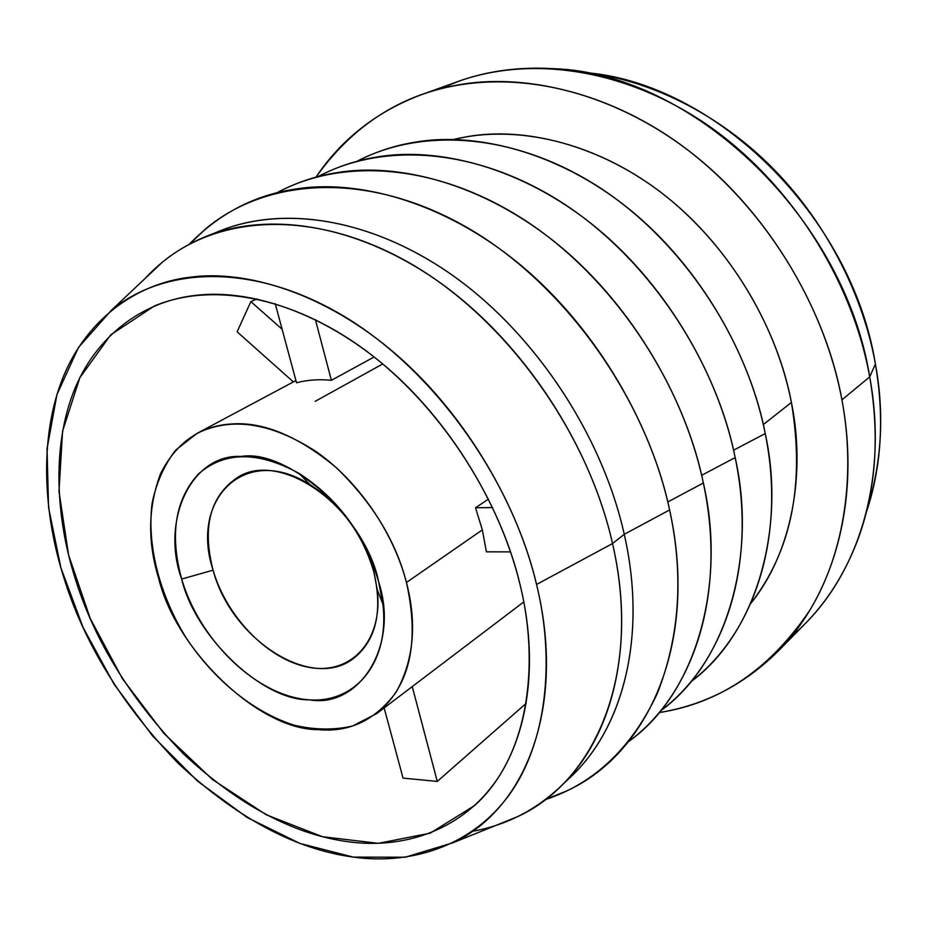 <?xml version="1.0" encoding="UTF-8"?>
<svg xmlns="http://www.w3.org/2000/svg" width="927" height="927" viewBox="0 0 927 927"><rect width="100%" height="100%" fill="white"/><g stroke="black" fill="none" stroke-linecap="round" stroke-linejoin="round"><path stroke-width="1.39" d="M373.859 571.971L377.254 589.734C383.233 640.314 351.657 674.404 310.684 667.625C269.757 661.357 226.895 618.031 213.083 570.186L181.657 579.051C198.841 637.417 250.811 690.43 300.835 698.819C350.893 707.822 390.197 666.768 382.897 604.08L378.691 582.052C364.798 535.018 338.285 498.819 299.178 473.454C258.158 450.974 224.566 451.171 198.401 474.021C175.168 499.583 169.583 534.601 181.657 579.051L213.083 570.186C189.537 499.386 245.087 443.257 309.85 484.566C341.368 505.018 362.7 534.149 373.859 571.971C357.59 503.257 279.433 450.707 237.972 477.173C210.22 495.69 201.924 526.698 213.083 570.186C231.066 639.12 311.681 691.866 353.952 658.135C376.2 639.989 382.828 611.275 373.859 571.971M256.964 298.934L250.858 301.623L282.109 329.236L250.858 301.623L237.127 331.808L293.372 381.912L237.127 331.808L250.858 301.623L256.964 298.934M382.747 363.952L315.18 401.345M406.455 582.48L482.341 529.885L475.516 507.799L488.506 499.062L475.516 507.799L492.631 507.544L475.516 507.799L482.341 529.885L406.455 582.48C419.792 642.515 409.873 686.212 376.686 713.593L352.492 726.038C334.288 730.209 315.053 729.978 294.763 725.366C254.033 712.689 214.241 680.244 186.234 637.973C159.525 594.879 146.663 545.169 152.167 502.863C156.443 482.503 164.276 464.937 175.655 450.14L197.08 433.349C231.634 416.524 271.356 422.631 316.246 451.692C358.123 480.881 393.199 531.658 406.455 582.48C395.817 540.962 372.399 502.666 336.211 467.567C298.39 436.269 263.627 421.727 231.912 423.952C200.359 425.725 176.617 442.214 160.684 473.407C147.996 506.849 147.37 541.947 158.795 578.703C175.713 649.688 258.529 729.943 317.868 729.607C349.317 732.678 375.412 720.209 396.13 692.179C413.743 660.372 417.185 623.813 406.455 582.48M374.149 356.965L331.402 380.313C319.05 379.073 307.44 379.896 296.536 382.77L275.226 303.674L296.536 382.77C307.44 379.896 319.05 379.073 331.402 380.313L315.377 319.618L331.402 380.313L374.149 356.965M486.385 551.832L482.341 529.885L486.385 551.832L510.568 551.889L486.385 551.832M437.277 781.415L526.154 703.373L437.277 781.415L412.248 686.594L437.277 781.415L403.06 778.112L384.149 707.927L403.06 778.112L437.277 781.415M519.954 584.219C498.286 494.717 437.868 403.604 364.682 349.746C291.31 296.003 211.391 282.086 154.403 305.991L110.73 334.844L79.815 377.787L62.561 431.194L59.004 491.403L68.552 554.879L90.174 618.367L122.503 678.819L163.94 733.454L212.584 779.607L266.281 814.798L322.469 836.71L378.204 843.338L430.128 833.188L474.589 805.563C522.515 762.539 543.037 677.985 519.954 584.219C537.741 655.574 530.209 734.161 494.265 783.35C458.297 832.597 400.742 848.715 349.444 841.901C294.531 834.972 239.189 805.621 183.419 753.836C130.186 698.773 93.998 639.966 74.855 577.417C56.338 518.9 51.669 448.61 73.407 392.306C95.168 336.095 143.048 300.951 195.759 295.377C247.799 288.807 322.109 310.985 388.761 369.097C455.4 427.173 503.326 513.129 519.954 584.219M452.897 842.782L517.648 816.641C596.606 780.325 642.214 671.461 612.538 543.558L536.548 584.462C519.004 508.552 467.764 416.536 396.455 354.682C325.145 292.77 245.852 269.676 190.638 277.127C134.67 283.535 84.218 321.437 61.518 381.264C38.841 441.182 44.079 515.493 63.72 577.243C84.021 643.211 122.213 705.273 178.308 763.408C237.08 818.182 295.551 849.433 353.732 857.162C408.112 864.717 469.456 848.228 508.147 796.258C546.814 744.346 555.366 660.708 536.548 584.462C566.374 705.957 526.061 808.935 452.897 842.782L405.226 857.22L353.361 857.116L299.966 843.454L247.393 817.626L197.729 781.276L152.77 736.177L114.079 684.219L83.036 627.37L60.846 567.683L48.552 507.382L47.045 448.83L56.929 394.601L78.494 347.428L111.53 310.151C166.304 265.168 256.605 263.314 345.481 317.173C434.16 370.974 511.322 478.378 536.548 584.462L612.538 543.558C587.521 431.889 506.432 319.537 412.214 264.519C317.787 209.421 221.263 213.569 162.329 262.237L111.53 310.151M213.256 233.755C277.694 204.38 368.436 216.512 451.472 274.577C534.311 332.735 601.89 434.16 624.253 534.311L669.607 509.954C645.157 395.562 562.121 281.148 464.844 226.223C367.37 171.217 267.243 177.428 205.898 228.633L189.664 244.044M545.597 799.398L566.385 791.079C649.248 753.466 698.738 641.229 669.607 509.954L624.253 534.311C648.263 639.618 621.391 734.497 564.798 782.249M189.293 244.241C219.212 213.546 254.427 195.18 294.948 189.143C356.188 178.876 443.57 200.8 521.067 265.435C598.552 330.012 652.724 428.286 669.607 509.954C683.813 575.424 679.688 636.664 657.22 693.686C631.53 748.135 594.207 783.454 545.261 799.653M667.788 501.959L703.35 483.002C681.774 379.664 611.171 276.153 524.334 219.873C437.301 163.662 342.55 157.103 276.779 192.839C295.91 182.654 315.968 175.921 336.953 172.654C397.625 162.26 483.581 183.117 559.271 245.597C634.972 308.007 687.382 403.384 703.35 483.002L667.788 501.959M628.506 741.635C693.269 694.416 727.208 594.277 703.35 483.002C726.455 581.866 697.371 693.164 628.506 741.635M701.646 475.308L735.169 457.579C714.74 357.046 646.478 256.849 561.727 202.399C476.768 148.03 383.477 141.75 317.926 176.651C336.698 166.848 356.292 160.325 376.71 157.057C436.768 146.547 521.333 166.431 595.308 226.883C669.282 287.277 720.047 379.919 735.169 457.579L701.646 475.308M660.406 710.997C724.103 663.686 757.707 565.597 735.169 457.579C757.035 553.535 728.147 662.341 660.406 710.997M733.581 450.186L765.227 433.569C745.864 335.678 679.769 238.575 597 185.852C514.021 133.21 422.202 127.208 356.953 161.31C375.354 151.877 394.496 145.527 414.392 142.283C473.824 131.68 557.011 150.661 629.329 209.212C701.658 267.718 750.87 357.764 765.227 433.569L733.581 450.186M690.638 681.948C753.303 634.624 786.559 538.529 765.227 433.569C785.957 526.791 757.289 633.211 690.638 681.948M791.403 402.434L763.315 424.589L791.403 402.434C775.725 321.773 725.853 241.715 660.012 191.669C593.964 141.831 516.397 124.137 453.488 139.479L467.787 136.559C523.616 126.698 600.823 144.009 667.301 197.37C733.778 250.684 778.553 332.828 791.403 402.434C805.806 472.144 792.643 551.947 750.8 603.361C791.473 551.009 805.007 484.033 791.403 402.434M378.691 582.052C399.641 645.968 359.016 708.634 309.491 699.827C262.214 700.87 195.018 636.293 181.657 579.051C160.719 521.994 190.417 453.929 241.055 456.443C288.297 448.529 366.443 518.494 378.691 582.052M145.191 278.401C162.028 260.105 182.295 246.13 205.979 236.478C271.078 210.336 360.974 225.354 442.619 284.496C524.079 343.778 590.175 444.45 612.538 543.558L624.253 534.311L612.538 543.558C636.073 645.945 612.144 738.68 559.282 787.73C534.3 810.928 505.296 825.47 472.295 831.368M559.282 787.73L570.545 777.035C623.326 728.054 647.37 635.852 624.253 534.311C602.283 436.026 536.837 336.374 455.968 277.787C374.89 219.317 285.4 204.612 220.394 230.719L205.979 236.478M777.973 651.333L805.389 623.431C860.36 568.425 887.892 475.528 869.711 376.86L841.913 399.861C861.044 501.067 833.512 595.783 777.973 651.333C744.103 684.775 704.474 705.192 659.085 712.596C720.07 703.222 770.407 668.958 810.094 609.792C845.806 550.719 855.459 471.391 841.913 399.861L869.711 376.86C852.006 278.842 789.491 181.738 707.66 125.133C625.609 68.679 530.997 55.157 458.054 81.495L439.989 88.934C474.357 72.851 512.585 66.118 554.67 68.725C692.121 73.639 844.393 217.022 869.711 376.86C879.955 436.965 875.83 491.669 857.336 540.974C842.133 580.302 820.047 612.226 791.079 636.733M315.933 177.184C341.611 139.038 376.721 111.553 421.252 94.751C494.925 68.134 591.171 82.41 675.123 140.753C758.842 199.27 823.257 299.317 841.913 399.861C827.266 316.594 773.558 217.764 693.616 154.554C613.686 91.275 521.484 72.329 455.806 85.388C398.761 95.921 352.133 126.524 315.933 177.184M875.401 364.021C851.925 215.91 713.86 82.109 584.439 72.538C646.304 78.749 718.031 112.468 773.651 169.108C829.236 225.817 864.091 299.711 875.401 364.021L869.711 376.86L875.401 364.021C884.74 414.288 881.716 463.732 866.316 512.341C881.531 467.092 884.555 417.648 875.401 364.021M377.254 589.734L382.897 604.08M299.178 473.454L309.85 484.566M295.933 380.545L197.08 433.349M523.778 601.936L376.686 713.593M154.403 305.991L155.052 305.713M421.252 94.751L458.054 81.495"/></g></svg>
